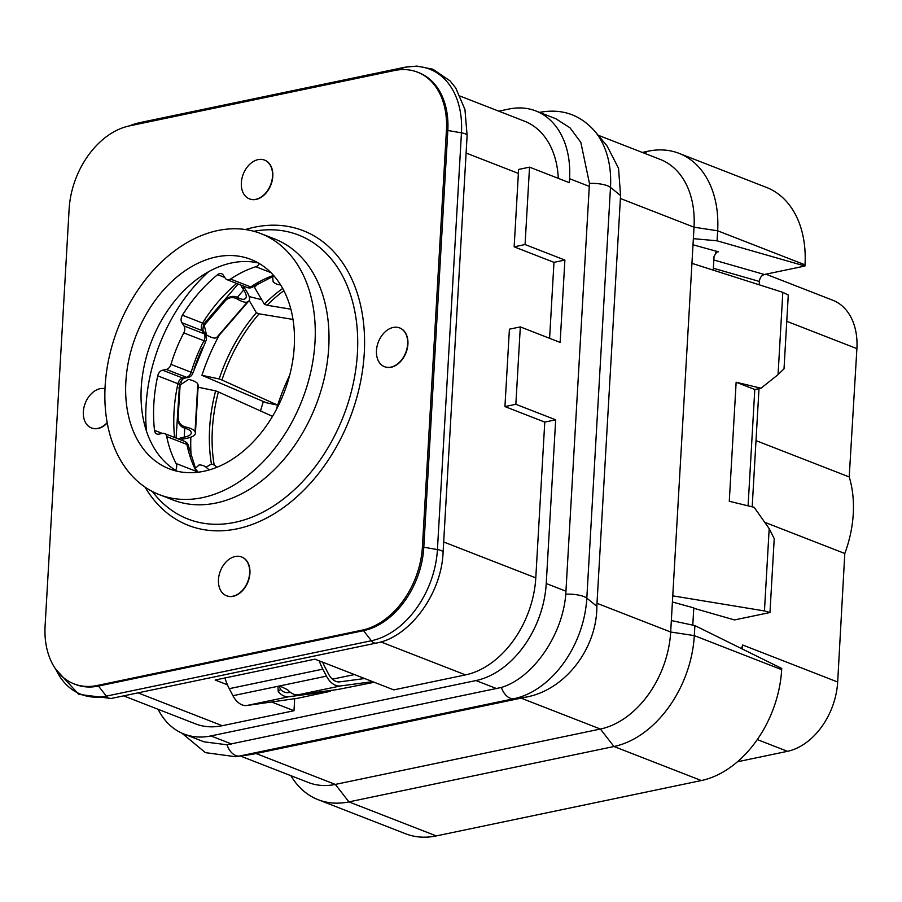 <?xml version="1.0" encoding="UTF-8"?>
<svg xmlns="http://www.w3.org/2000/svg" width="902" height="902" viewBox="0 0 902 902"><rect width="100%" height="100%" fill="white"/><g stroke="black" fill="none" stroke-linecap="round" stroke-linejoin="round"><path stroke-width="1.35" d="M227.417 684.787L215.161 680.018L314.945 659.17L393.779 689.883L465.5 674.899A87.404 61.697 -68.7 0 0 535.788 577.866L544.774 422.091L555.677 419.813L546.24 583.526A87.404 61.697 111.3 0 1 475.952 680.559L210.899 735.931A87.404 61.697 111.3 0 1 183.974 734.025A87.404 61.697 111.3 0 1 158.087 709.288M498.772 111.16L508.908 109.041A87.404 61.697 111.3 0 1 535.833 110.946A87.404 61.697 111.3 0 1 569.579 178.709L569.354 182.678L529.53 167.152L525.065 244.543L564.889 260.069L560.142 342.422L520.319 326.907L515.854 404.299L504.94 406.577L509.404 329.185L520.319 326.907M558.293 178.359A87.404 61.697 -68.7 0 0 524.457 121.172L460.347 96.187M123.642 695.87L195.351 723.81A87.404 61.697 -68.7 0 0 222.275 725.715L293.996 710.731L294.672 698.858M354.475 674.572L332.421 679.172M544.774 422.091L504.94 406.577M515.854 404.299L555.677 419.813M529.53 167.152L518.537 169.452A87.404 61.697 -68.7 0 1 518.379 173.41L514.151 246.832L553.975 262.347L549.6 338.306M293.996 710.731L271.976 702.151M69.127 209.072L45.1 625.796A74.911 52.88 -68.7 0 0 74.032 683.874A74.911 52.88 -68.7 0 0 97.112 685.509L362.164 630.137A74.911 52.88 -68.7 0 0 422.407 546.962L446.434 130.238A74.911 52.88 -68.7 0 0 417.502 72.16A74.911 52.88 -68.7 0 0 394.433 70.525L129.381 125.908A74.911 52.88 -68.7 0 0 69.127 209.072M74.032 683.874L75.407 684.415A74.911 52.88 -68.7 0 0 98.487 686.05L363.54 630.667A74.911 52.88 -68.7 0 0 423.782 547.503L447.809 130.779A74.911 52.88 -68.7 0 0 418.878 72.701L417.502 72.16M384.635 366.731A20.814 14.691 -68.7 0 0 384.771 366.787A20.814 14.691 -68.7 0 0 391.186 367.238A20.814 14.691 -68.7 0 0 407.309 348.465A20.814 14.691 -68.7 0 0 399.879 328.012A20.814 14.691 -68.7 0 0 399.744 327.956M249.516 198.914A20.814 14.691 -68.7 0 0 249.662 198.97A20.814 14.691 -68.7 0 0 256.067 199.421A20.814 14.691 -68.7 0 0 272.201 180.637A20.814 14.691 -68.7 0 0 264.771 160.184A20.814 14.691 -68.7 0 0 264.624 160.139M226.639 595.794A20.814 14.691 -68.7 0 0 226.774 595.85A20.814 14.691 -68.7 0 0 233.178 596.301A20.814 14.691 -68.7 0 0 249.313 577.528A20.814 14.691 -68.7 0 0 241.883 557.075A20.814 14.691 -68.7 0 0 241.747 557.019M91.519 427.976A20.814 14.691 -68.7 0 0 91.654 428.033A20.814 14.691 -68.7 0 0 98.07 428.484A20.814 14.691 -68.7 0 0 107.248 422.993M159.214 494.6L172.947 499.956A140.047 98.859 -68.7 0 0 216.097 503.012A140.047 98.859 111.3 0 0 324.652 376.608A140.047 98.859 111.3 0 0 274.636 238.962L260.904 233.618A140.047 98.859 111.3 0 1 310.919 371.252A140.047 98.859 111.3 0 1 202.364 497.656A140.047 98.859 -68.7 0 1 159.214 494.6A140.047 98.859 -68.7 0 1 109.21 356.955A140.047 98.859 -68.7 0 1 217.765 230.551A140.047 98.859 111.3 0 1 260.904 233.618M216.243 256.946A112.367 79.32 -68.7 0 0 129.133 358.376A112.367 79.32 -68.7 0 0 169.26 468.815A112.367 79.32 -68.7 0 0 203.886 471.261A112.367 79.32 -68.7 0 0 290.985 369.843A112.367 79.32 -68.7 0 0 250.857 259.404A112.367 79.32 -68.7 0 0 216.243 256.946M258.322 262.967A112.367 79.32 111.3 0 0 231.622 262.944A112.367 79.32 -68.7 0 0 197.831 278.628A112.367 79.32 -68.7 0 0 143.226 418.776A112.367 79.32 -68.7 0 0 177.175 471.239M208.61 271.705A147.748 104.294 -68.7 0 0 146.474 431.179M259.37 263.576A6.246 4.409 111.3 0 1 255.83 266.733A123.292 87.032 111.3 0 0 230.551 279.068A6.246 4.409 111.3 0 1 226.966 279.654A6.246 4.409 111.3 0 1 225.353 278.301L223.268 275.099A6.246 4.409 111.3 0 0 221.655 273.746A6.246 4.409 111.3 0 0 217.619 274.67A137.341 96.942 111.3 0 0 182.396 315.204A6.246 4.409 111.3 0 0 181.9 322.713L183.974 325.915A6.246 4.409 111.3 0 1 183.794 332.883A123.292 87.032 111.3 0 0 170.974 364.385A6.246 4.409 111.3 0 1 166.272 369.437L162.585 370.192A6.246 4.409 111.3 0 0 157.726 375.852A137.341 96.942 111.3 0 0 154.513 430.367A6.246 4.409 111.3 0 0 156.892 433.997A6.246 4.409 111.3 0 0 158.82 434.133L162.507 433.366A6.246 4.409 111.3 0 1 164.423 433.501A6.246 4.409 111.3 0 1 166.712 436.568A123.292 87.032 111.3 0 0 176.082 463.493A6.246 4.409 111.3 0 1 175.586 470.303M195.407 433.264A24.974 7.396 -176.7 0 0 195.26 432.306L195.046 431.72A18.728 5.547 -176.7 0 0 185.823 427.041L185.519 428.45C180.885 427.21 178.337 424.109 177.841 419.159L180.107 385.007L188.574 379.415A18.728 5.547 -176.7 0 1 197.786 384.094L198.012 384.68A24.974 7.396 -176.7 0 1 198.158 385.639L195.407 433.264A24.974 7.396 -176.7 0 1 186.962 438.248L183.749 438.924A8.321 5.874 -68.7 0 0 181.268 440.063M182.317 379.494A8.321 5.874 -68.7 0 0 180.998 382.741M202.713 347.315A135.266 95.477 -68.7 0 0 194.133 368.895M203.536 326.761A8.321 5.874 -68.7 0 0 202.849 328.384M243.743 286.193A8.321 5.874 -68.7 0 0 244.622 288.279L246.438 291.064A24.974 7.96 -139.1 0 1 248.839 300.975A24.974 7.96 -139.1 0 1 248.084 301.584L247.498 301.899A18.728 5.964 -139.1 0 1 237.497 299.16C233.223 296.747 229.266 297.141 225.635 300.343L204.235 325.261L206.535 334.969A18.728 5.964 -139.1 0 0 216.536 337.698L217.123 337.382A24.974 7.96 -139.1 0 0 217.878 336.784L248.839 300.975M364.645 678.529L339.682 681.867A16.653 10.711 -101.8 0 1 328.531 674.019L324.867 666.995A37.456 24.106 -101.8 0 1 322.657 662.169M241.003 285.122A8.321 5.874 -68.7 0 0 241.871 287.219L244.622 288.279M204.235 325.261L226.323 299.193C230.089 296.014 234.092 295.563 238.297 297.829A14.567 4.645 40.9 0 0 244.476 299.069L245.062 298.754A20.814 6.63 40.9 0 0 245.694 298.258A20.814 6.63 40.9 0 0 243.687 289.993L241.871 287.208M207.505 320.954A8.321 5.874 -68.7 0 0 205.893 321.123M178.844 387.939A8.321 5.874 -68.7 0 0 179.588 388.954M178.528 438.992A8.321 5.874 -68.7 0 1 180.998 437.853L184.211 437.177A20.814 6.156 3.3 0 0 191.258 433.028A20.814 6.156 3.3 0 0 191.134 432.227L190.908 431.641A14.567 4.307 3.3 0 0 185.519 428.45M224.948 677.966A41.616 26.778 78.2 0 0 229.266 688.677L232.93 695.701A20.814 13.395 78.2 0 0 246.855 705.499L297.773 698.249L330.279 691.315L288.956 696.705A20.814 13.395 -101.8 0 1 278.244 691.687L277.951 686.862L279.699 685.937L287.603 689.737A20.814 13.395 78.2 0 0 298.303 694.754L337.675 689.511L374.24 682.273M319.274 660.85A41.616 26.778 78.2 0 0 322.815 669.137L326.468 676.162A20.814 13.395 78.2 0 0 340.404 685.96L372.661 681.653M279.293 686.039L280.432 689.421A16.653 10.711 78.2 0 0 288.223 692.612L290.365 692.33M195.79 472.468L195.17 468.533L198.147 472.22M209.219 469.931L206.096 467.259A18.728 12.876 130.6 0 0 199.038 464.981L195.17 468.533M180.107 385.007L178.111 417.942C178.483 422.824 181.054 425.857 185.823 427.041M280.567 284.84L279.406 284.75A18.728 12.989 -85.3 0 1 273.103 281.672L272.675 276.643L273.813 275.73M274.061 276.012L272.675 276.643M263.384 401.503A191.45 135.142 -68.7 0 0 260.509 410.94M289.7 375.198A170.636 120.451 -68.7 0 0 277.669 405.145L266.372 402.777L201.947 375.333L219.186 378.941A143.373 101.204 111.3 0 1 256.36 312.757L259.099 313.828A143.373 101.204 -68.7 0 0 221.937 380.013L277.669 405.145A170.636 120.451 -68.7 0 0 276.204 409.812M272.517 416.352L218.385 391.942A143.373 101.204 -68.7 0 0 214.18 465.037L217.066 467.213M206.062 467.236L211.429 463.966A143.373 101.204 111.3 0 1 215.646 390.87L218.385 391.942M214.18 465.037L211.429 463.966M215.646 390.87L198.406 387.262A168.144 118.681 -68.7 0 0 197.966 388.909M190.841 437.166A168.144 118.681 -68.7 0 0 191.145 456.457M292.992 319.432L259.099 313.828M221.937 380.013L219.186 378.941M219.287 335.149A168.144 118.681 -68.7 0 0 201.947 375.333M249.177 296.578L261.715 299.69M249.189 300.456L256.36 312.757M283.871 290.669A143.373 101.204 -68.7 0 0 267.071 305.248L290.85 309.183M267.071 305.248L264.331 304.177L254.511 287.332A168.144 118.681 -68.7 0 1 258.615 283.307M264.331 304.177A143.373 101.204 111.3 0 1 282.687 288.448M765.911 274.185L832.794 300.242A62.43 44.063 111.3 0 1 856.9 348.634L849.289 475.692M756.011 440.627L849.222 476.944A100.923 71.235 111.3 0 1 844.802 553.49L837.676 682.013A62.43 44.063 111.3 0 1 787.469 751.321L737.441 761.773M849.222 476.944L849.583 475.636M741.545 648.617L742.639 644.986A62.43 44.063 111.3 0 1 742.301 649M764.716 522.292L844.802 553.49M759.236 284.806L759.383 281.447C759.834 277.715 761.502 275.403 764.4 274.501L804.945 266.022L805.012 264.838A99.885 70.503 -68.7 0 0 766.429 187.402L679.071 153.363A99.885 70.503 -68.7 0 0 648.301 151.175L642.303 152.438M620.565 195.554L610.496 187.39A90.561 63.918 111.3 0 0 594.892 131.342L607.057 145.932L618.535 168.291L620.565 195.554L596.989 603.303L670.682 632.009A87.404 61.697 111.3 0 1 600.394 729.042L613.98 746.506L701.339 780.546A99.885 70.503 -68.7 0 0 781.673 669.656L781.741 668.461L694.89 625.593L671.336 620.542L694.021 227.191L717.654 230.799A99.885 70.503 -68.7 0 0 679.071 153.363M672.407 601.995L693.785 607.892L692.792 625.142M290.884 775.675A99.885 70.503 -68.7 0 0 318.158 799.702A99.885 70.503 -68.7 0 0 348.927 801.889L613.98 746.506A99.885 70.503 -68.7 0 0 694.303 635.617L670.682 632.009L671.336 620.542M596.989 603.303L596.876 606.324C596.91 648.572 565.159 690.053 526.137 697.088L251.726 754.422L235.523 756.722A90.561 63.918 111.3 0 0 239.582 756.034A16.653 10.711 -101.8 0 1 227 744.781L203.999 741.827L183.974 734.025M255.988 753.497L335.341 784.413L600.394 729.042L521.04 698.125M318.158 799.702L405.517 833.741A99.885 70.503 -68.7 0 0 436.286 835.917L348.927 801.889L335.341 784.413A87.404 61.697 111.3 0 1 308.416 782.508L240.518 756.056M598.116 135.221L660.264 159.428A87.404 61.697 111.3 0 1 694.021 227.191L620.328 198.474M535.833 110.946L555.846 118.748L570.008 127.813L580.843 142.415L589.457 183.433L565.768 594.204C562.6 635.482 532.642 678.146 501.399 687.448L227 744.781M564.889 260.069L553.975 262.347M525.065 244.543L514.151 246.832M701.339 780.546L436.286 835.917M693.007 244.792L718.319 251.782L716.966 251.737L714.057 256.247L713.256 270.149M693.762 608.252L734.499 619.933L769.97 612.526L764.445 610.936L672.768 595.85M769.97 612.526L774.232 538.708L769.192 528.628L764.445 610.936M782.812 292.327L788.28 295.022L784.018 368.839L778.065 374.634L782.812 292.327L691.935 263.35M778.065 374.634L760.995 388.221L736.145 382.222L729.278 501.286L754.128 507.285L769.192 528.628M758.999 388.638L752.189 506.823M736.145 382.222L754.794 389.517L760.995 388.221M748.085 505.83L754.794 389.517M693.356 238.647L717.067 240.811L804.945 266.022M717.067 240.811L717.654 230.799L805.012 264.838M781.673 669.656L694.303 635.617L694.89 625.593M195.294 469.423A123.292 87.032 111.3 0 1 186.906 444.438A6.246 2.988 -11.6 0 1 188.462 445.926A6.246 6.246 0 0 0 184.617 441.371A6.246 4.409 -68.7 0 1 186.906 444.438L166.712 436.568M174.616 437.47A137.341 96.942 111.3 0 1 177.919 383.722A6.246 4.409 111.3 0 1 182.779 378.051L186.466 377.295A6.246 4.025 78.4 0 0 188.078 377.464A6.246 6.246 0 0 0 192.814 373.124L205.814 341.148A6.246 6.246 0 0 0 205.521 334.845L202.927 330.132C203.085 326.332 203.604 324.066 204.506 323.322L238.128 284.006M166.272 369.437L186.466 377.295A6.246 4.409 -68.7 0 0 191.168 372.255L192.814 373.124M170.974 364.385L191.168 372.255A123.292 87.032 111.3 0 1 203.976 340.742A6.246 0.699 27.8 0 0 205.814 341.148M183.794 332.883L203.976 340.742A6.246 4.409 -68.7 0 0 204.168 333.774A6.246 3.946 -33 0 1 205.521 334.845M226.966 279.654L247.148 287.524A6.246 4.409 -68.7 0 0 250.745 286.926A6.246 3.112 56.2 0 0 252.887 286.892L272.979 276.395M390.904 367.137A20.814 14.691 -68.7 0 0 407.039 348.352A20.814 14.691 -68.7 0 0 399.609 327.9A20.814 14.691 -68.7 0 0 393.193 327.449A20.814 14.691 -68.7 0 0 377.07 346.233A20.814 14.691 -68.7 0 0 384.5 366.686A20.814 14.691 -68.7 0 0 390.904 367.137M255.796 199.319A20.814 14.691 -68.7 0 0 271.919 180.535A20.814 14.691 -68.7 0 0 264.489 160.082A20.814 14.691 -68.7 0 0 258.085 159.631A20.814 14.691 -68.7 0 0 241.95 178.404A20.814 14.691 -68.7 0 0 249.38 198.857A20.814 14.691 -68.7 0 0 255.796 199.319M232.908 596.199A20.814 14.691 -68.7 0 0 249.042 577.415A20.814 14.691 -68.7 0 0 241.612 556.962A20.814 14.691 -68.7 0 0 235.196 556.511A20.814 14.691 -68.7 0 0 219.062 575.296A20.814 14.691 -68.7 0 0 226.503 595.748A20.814 14.691 -68.7 0 0 232.908 596.199M104.993 388.694A20.814 14.691 -68.7 0 0 100.077 388.694A20.814 14.691 -68.7 0 0 83.954 407.478A20.814 14.691 -68.7 0 0 91.384 427.92A20.814 14.691 -68.7 0 0 97.788 428.382A20.814 14.691 -68.7 0 0 107.191 422.655M535.788 577.866L443.671 541.978M518.379 173.41L466.097 153.036M465.5 674.899L380.858 641.92M222.275 725.715L137.983 692.871M134.567 124.826L139.382 122.785A82.127 57.965 -68.7 0 0 129.29 125.93L140.035 122.582A8.321 5.356 -101.8 0 0 139.382 122.785L404.434 67.402A8.321 5.356 -101.8 0 1 405.088 67.199L140.035 122.582M97.112 685.509L98.487 686.05L106.323 696.13A8.321 5.356 78.2 0 0 111.171 698.475L78.778 694.36L55.879 669.397A82.127 57.965 -68.7 0 0 106.323 696.13L371.376 640.747A82.127 57.965 -68.7 0 0 437.425 549.589L461.452 132.853A82.127 57.965 -68.7 0 0 404.434 67.402L398.673 69.849M446.434 130.238L461.452 132.853A8.321 2.469 3.3 0 1 467.112 135.537L464.947 109.492L455.713 87.945L450.143 80.954L432.915 69.228L416.983 66.083L405.088 67.199M422.407 546.962L437.425 549.589A8.321 2.469 3.3 0 1 443.085 552.261L467.112 135.537M362.164 630.137L363.54 630.667L371.376 640.747A8.321 5.356 78.2 0 0 376.224 643.092C409.35 637.421 441.54 594.192 443.085 552.261M145.053 487.125A158.143 111.634 -68.7 0 0 237.068 528.831A158.143 111.634 -68.7 0 0 364.261 353.268A158.143 111.634 -68.7 0 0 254.465 227.214A158.143 111.634 -68.7 0 0 245.412 229.536M152.427 491.534A152.382 107.564 -68.7 0 0 234.858 522.348A152.382 107.564 -68.7 0 0 357.327 354.587A152.382 107.564 -68.7 0 0 253.834 231.284M243.687 289.993L237.305 297.378M184.73 428.202L184.211 437.177M229.266 688.677L322.815 669.137M278.244 691.687L280.432 689.421M232.93 695.701L326.468 676.162M246.855 705.499L288.956 696.705M328.193 690.774L328.317 691.462M298.303 694.754L340.404 685.96M196.737 472.377L196.535 470.833M180.998 437.853L183.749 438.924M178.111 417.942L177.841 419.159M179.678 387.409L179.938 386.191M197.786 384.094L195.046 431.72M204.98 324.213L205.679 323.063M238.297 297.829L237.497 299.16M226.323 299.193L225.635 300.343M247.498 301.899L216.536 337.698M248.084 301.584L217.123 337.382M198.012 384.68L195.26 432.306M837.676 682.013L742.639 644.986M787.469 751.321L757.297 739.572M786.758 321.304L856.9 348.634M713.369 268.244L759.383 281.447M596.876 606.324L586.819 598.161A90.561 63.918 111.3 0 1 513.982 698.7L239.582 756.034L251.726 754.422M589.457 183.433A16.653 4.927 -176.7 0 1 610.496 187.39L586.819 598.161A16.653 4.927 -176.7 0 0 565.768 594.204M526.137 697.088L513.982 698.7A16.653 10.711 -101.8 0 1 501.399 687.448M539.61 112.367A16.653 10.711 78.2 0 0 539.509 112.389L539.61 112.367C561.788 108.285 580.212 114.61 594.892 131.342M569.579 178.709L589.344 186.398M210.899 735.931L231.758 744.06M475.952 680.559L496.81 688.677M546.24 583.526L565.994 591.227M643.893 153.058L648.301 151.175M713.843 259.99L764.4 274.501M718.319 251.782L715.737 252.323M195.52 471.058L176.082 463.493M162.304 433.4L154.513 430.367M176.082 438.045L179.521 384.759A6.246 0.958 12.3 0 0 177.919 383.722L157.726 375.852M162.585 370.192L182.779 378.051A6.246 4.025 78.4 0 0 184.391 378.209L188.078 377.464M181.9 322.713L202.093 330.583L204.168 333.774L183.974 325.915M204.506 323.322A6.246 1.139 32 0 1 202.589 323.063A6.246 4.409 111.3 0 0 202.093 330.583A6.246 3.946 -33 0 1 203.446 331.643M236.696 283.442A137.341 96.942 111.3 0 0 202.589 323.063L182.396 315.204M224.812 277.478L217.619 274.67M273.543 275.426A123.292 87.032 111.3 0 0 250.745 286.926L230.551 279.068M270.893 272.607L255.83 266.733M111.171 698.475L376.224 643.092M330.132 690.515L330.279 691.315M181.843 733.134L205.43 752.64L235.523 756.722M195.238 467.416L188.462 445.926M164.423 433.501L184.617 441.371M179.521 384.759C179.318 383.869 180.434 381.952 182.869 379.02L184.391 378.209M247.148 287.524A6.246 6.246 0 0 0 252.887 286.892"/></g></svg>
